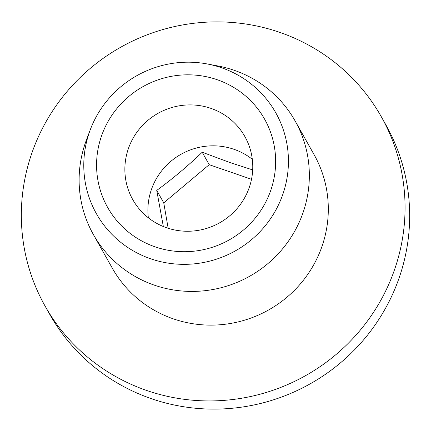<?xml version="1.0" encoding="UTF-8"?>
<svg xmlns="http://www.w3.org/2000/svg" width="431" height="431" viewBox="0 0 431 431"><rect width="100%" height="100%" fill="white"/><g stroke="black" fill="none" stroke-linecap="round" stroke-linejoin="round"><path stroke-width="0.65" d="M217.181 79.713A90.036 87.935 150.6 0 1 270.075 192.28A90.036 87.935 150.6 0 1 155.036 246.818A90.036 87.935 150.6 0 1 102.136 134.251A90.036 87.935 150.6 0 1 217.181 79.713M166.619 227.762A64.311 62.813 -29.4 0 0 237.26 208.351A64.311 62.813 -29.4 0 0 244.862 136.541A64.311 62.813 -29.4 0 0 211.012 108.402A64.311 62.813 -29.4 0 0 140.371 127.813A64.311 62.813 -29.4 0 0 132.77 199.623A64.311 62.813 -29.4 0 0 166.619 227.762M252.313 159.287A64.311 62.813 -29.4 0 0 234.038 149.32A64.311 62.813 -29.4 0 0 148.345 217.795M252.69 169.911L230.413 162.702L202.204 152.235L209.207 164.685L251.51 179.301M45.056 306.026L49.662 314.21A192.937 188.433 -29.4 0 0 151.216 398.632A192.937 188.433 -29.4 0 0 363.139 340.404A192.937 188.433 -29.4 0 0 385.944 124.974L381.338 116.79A192.937 188.433 -29.4 0 0 279.784 32.368A192.937 188.433 -29.4 0 0 67.861 90.596A192.937 188.433 -29.4 0 0 45.056 306.026A192.937 188.433 -29.4 0 0 146.615 390.448A192.937 188.433 -29.4 0 0 358.533 332.22A192.937 188.433 -29.4 0 0 381.338 116.79M221.62 67.78A102.901 100.498 -29.4 0 0 207.23 63.96A102.901 100.498 -29.4 0 0 90.257 129.79A102.901 100.498 -29.4 0 0 150.597 258.756A102.901 100.498 -29.4 0 0 282.073 196.428A102.901 100.498 -29.4 0 0 221.62 67.78M207.23 63.96L218 65.991A115.761 113.062 150.6 0 1 234.184 70.285A115.761 113.062 150.6 0 1 295.116 120.939A115.761 113.062 150.6 0 1 281.432 250.195A115.761 113.062 150.6 0 1 154.282 285.133A115.761 113.062 150.6 0 1 93.349 234.48A115.761 113.062 150.6 0 1 86.405 140.043L90.257 129.79M93.349 234.48L112.313 268.179A115.761 113.062 -29.4 0 0 173.246 318.832A115.761 113.062 -29.4 0 0 300.396 283.894A115.761 113.062 -29.4 0 0 314.08 154.637L295.116 120.939M168.16 228.268L163.753 202.856L209.207 164.685M202.204 152.235C187.76 166.097 172.605 178.822 156.744 190.405L163.753 202.856M156.744 190.405L163.344 226.523"/></g></svg>
